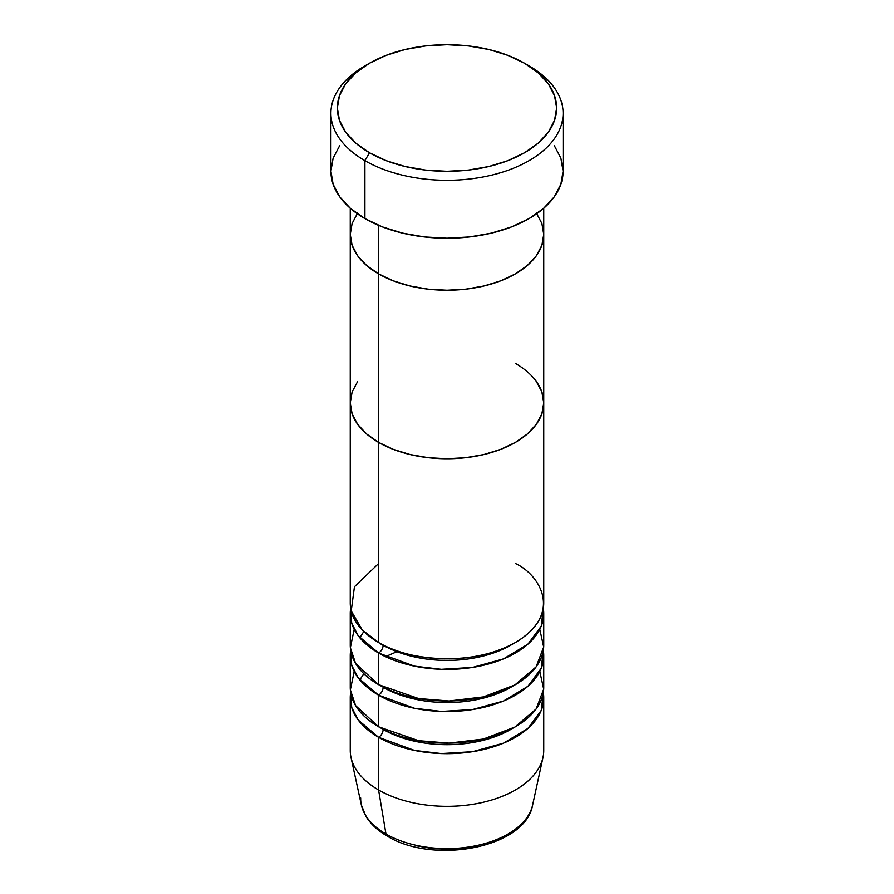 <?xml version="1.0" encoding="UTF-8"?>
<svg xmlns="http://www.w3.org/2000/svg" width="894" height="894" viewBox="0 0 894 894"><rect width="100%" height="100%" fill="white"/><g stroke="black" fill="none" stroke-linecap="round" stroke-linejoin="round"><path stroke-width="1.34" d="M369.468 63.239L364.908 65.877A116.097 67.028 0 0 0 364.908 160.663L369.468 152.762A109.649 63.306 180 0 1 369.468 63.239A109.649 63.306 180 0 1 524.532 63.239L507.915 55.372L488.962 49.516L468.389 45.918L447 44.7L425.611 45.918L405.038 49.516L386.085 55.372L369.468 63.239L355.834 72.839L345.699 83.779L339.463 95.658L337.351 108.006L339.463 120.355L345.699 132.223L355.834 143.174L369.468 152.762L386.085 160.641L405.038 166.485L425.611 170.083L447 171.302L468.389 170.083L488.962 166.485L507.915 160.641L524.532 152.762L538.166 143.174L548.301 132.223L554.537 120.355L556.649 108.006L554.537 95.658L548.301 83.779L538.166 72.839L524.532 63.239A109.649 63.306 180 0 1 524.532 152.762A109.649 63.306 180 0 1 369.468 152.762L364.908 160.663A116.097 67.028 0 0 0 529.092 160.663A116.097 67.028 0 0 0 529.092 65.877L529.092 65.877A116.097 67.028 180 0 1 563.097 113.27A116.097 67.028 180 0 1 491.432 175.19A116.097 67.028 180 0 1 364.908 160.663L364.908 218.594A116.097 67.028 0 0 0 491.432 233.122A116.097 67.028 0 0 0 563.097 171.201L560.862 184.276L554.258 196.848L543.53 208.436L529.092 218.594L511.502 226.931L491.432 233.122L469.652 236.932L447 238.217L424.348 236.932L402.568 233.122L382.498 226.931L364.908 218.594L364.908 160.663A116.097 67.028 180 0 1 330.903 113.27A116.097 67.028 180 0 1 367.244 64.558M378.587 225.355L378.587 273.888A96.742 55.853 0 0 0 484.023 285.991A96.742 55.853 0 0 0 543.742 234.396L541.887 245.291L536.378 255.762L527.438 265.417L515.413 273.888L500.752 280.828L484.023 285.991L465.875 289.175L447 290.248L428.125 289.175L409.977 285.991L393.248 280.828L378.587 273.888L366.562 265.417L357.622 255.762L352.113 245.291L350.258 234.396L352.113 223.489L357.622 213.018L352.113 223.489L350.258 234.396A96.742 55.853 0 0 0 378.587 273.888L378.587 225.355M543.742 208.246L543.742 234.396L541.887 223.489L536.378 213.018L541.887 223.489L543.742 234.396A96.742 55.853 180 0 1 484.023 285.991A96.742 55.853 180 0 1 378.587 273.888L378.587 642.518A96.742 55.853 0 0 0 484.023 654.62A96.742 55.853 0 0 0 543.742 603.025L543.742 402.903A96.742 55.853 180 0 1 484.023 454.51A96.742 55.853 180 0 1 378.587 442.407L366.562 433.936L357.622 424.281L352.113 413.799L350.258 402.903L352.113 392.008L357.622 381.537L352.113 392.008L350.258 402.903A96.742 55.853 0 0 0 378.587 442.407A96.742 55.853 180 0 1 350.258 402.903L350.258 603.025A96.742 55.853 0 0 0 378.587 642.518L378.587 442.407A96.742 55.853 0 0 0 484.023 454.51A96.742 55.853 0 0 0 543.742 402.903L541.887 413.799L536.378 424.281L527.438 433.936L515.413 442.407L500.752 449.347L484.023 454.51L465.875 457.694L447 458.767L428.125 457.694L409.977 454.51L393.248 449.347L378.587 442.407L378.587 273.888A96.742 55.853 180 0 1 350.258 234.396L350.258 402.903L352.113 413.799L357.622 424.281L366.562 433.936L378.587 442.407L393.248 449.347L409.977 454.51L428.125 457.694L447 458.767L465.875 457.694L484.023 454.51L500.752 449.347L515.413 442.407L527.438 433.936L536.378 424.281L541.887 413.799L543.742 402.903A96.742 55.853 180 0 0 515.413 363.411M330.903 113.27L330.903 171.201A116.097 67.028 0 0 0 364.908 218.594L350.47 208.436L339.742 196.848L333.138 184.276L330.903 171.201L333.138 158.115L339.742 145.543M554.258 145.543L560.862 158.115L563.097 171.201L563.097 113.27M513.055 643.836A90.294 52.131 180 0 1 383.146 645.155A6.448 3.721 -60 0 1 378.587 653.045L358.226 635.757L351.711 623.196L350.683 608.289A96.742 55.853 180 0 0 350.258 613.552L350.258 645.155A96.742 55.853 0 0 0 378.587 684.648A96.742 55.853 0 0 0 484.023 696.75A96.742 55.853 0 0 0 543.742 645.155L543.742 613.552A96.742 55.853 180 0 1 484.023 665.158A96.742 55.853 180 0 1 378.587 653.045L378.587 684.648L378.587 653.045A96.742 55.853 180 0 1 350.258 613.552M378.587 563.522L354.449 586.755L351.23 610.915L362.171 629.879L378.587 642.518C395.852 655.66 463.841 671.215 515.413 642.518C565.109 612.748 538.166 573.49 515.413 563.522M513.055 685.966A90.294 52.131 180 0 1 383.146 687.274A6.448 3.721 -60 0 1 378.587 695.174L358.226 677.887L351.711 665.326L350.683 650.419A96.742 55.853 180 0 0 350.258 655.682L350.258 687.285A96.742 55.853 0 0 0 378.587 726.777A96.742 55.853 0 0 0 484.023 738.88A96.742 55.853 0 0 0 543.742 687.285L543.742 655.682A96.742 55.853 180 0 1 484.023 707.288A96.742 55.853 180 0 1 378.587 695.174L378.587 726.777L378.587 695.174A96.742 55.853 180 0 1 350.258 655.682M354.203 629.354L350.359 647.681L355.633 663.516L378.587 684.648L418.627 698.549L448.989 700.997L483.33 696.918L514.899 684.938L536.143 666.857L543.686 647.01L539.797 629.354M513.055 728.096A90.294 52.131 180 0 1 383.146 729.403A6.448 3.721 -60 0 1 378.587 737.304L358.226 720.016L351.711 707.456L350.683 692.548A96.742 55.853 180 0 0 350.258 697.812L350.258 750.468A96.742 55.853 0 0 0 378.587 789.972L385.973 834.024A6.448 3.721 120 0 0 387.247 836.102A6.448 3.721 -60 0 1 385.973 834.024A86.316 49.829 0 0 0 474.982 845.925A86.316 49.829 0 0 0 532.634 804.991C525.616 847.903 433.478 864.9 387.236 836.102C377.793 830.66 370.708 824.089 365.959 816.378L361.366 804.991A86.316 49.829 0 0 0 385.973 834.024L378.587 789.972A96.742 55.853 0 0 0 484.023 802.074A96.742 55.853 0 0 0 543.742 750.468L543.742 697.812A96.742 55.853 180 0 1 484.023 749.418A96.742 55.853 180 0 1 378.587 737.304L378.587 789.972L378.587 737.304A96.742 55.853 180 0 1 350.258 697.812M354.203 671.483L350.359 689.81L355.633 705.645L378.587 726.777L418.627 740.679L448.989 743.126L483.33 739.047L514.899 727.068L536.143 708.987L543.686 689.14L539.797 671.483M530.69 810.97A86.316 49.829 180 0 1 469.953 846.819A86.316 49.829 180 0 1 385.973 834.024A86.316 49.829 180 0 1 360.695 797.962M500.349 650.351A90.294 52.131 0 0 1 383.146 645.155A6.448 3.721 120 0 1 378.587 653.045L414.525 666.164L441.412 669.315L472.613 667.416L503.534 658.878L527.918 644.172L541.272 626.113L543.317 608.289A96.742 55.853 180 0 1 543.742 613.552M532.634 804.991L542.993 757.441A96.742 55.853 180 0 1 478.368 803.315A96.742 55.853 180 0 1 378.587 789.972A96.742 55.853 180 0 1 351.007 757.441L361.366 804.991M500.349 734.611A90.294 52.131 0 0 1 383.146 729.403A6.448 3.721 120 0 1 378.587 737.304L414.525 750.424L441.412 753.575L472.613 751.675L503.534 743.137L527.918 728.431L541.272 710.372L543.317 692.548A96.742 55.853 180 0 1 543.742 697.812M500.349 692.481A90.294 52.131 0 0 1 383.146 687.274A6.448 3.721 120 0 1 378.587 695.174L414.525 708.294L441.412 711.445L472.613 709.545L503.534 701.008L527.918 686.301L541.272 668.243L543.317 650.419A96.742 55.853 180 0 1 543.742 655.682M416.403 845.791L431.4 848.417L447 849.3L462.6 848.417L477.597 845.791M536.378 381.537L541.887 392.008L543.742 402.903L541.887 392.008L536.378 381.537M543.742 402.903L543.742 234.396L541.887 245.291L536.378 255.762L527.438 265.417L515.413 273.888L500.752 280.828L484.023 285.991L465.875 289.175L447 290.248L428.125 289.175L409.977 285.991L393.248 280.828L378.587 273.888L366.562 265.417L357.622 255.762L352.113 245.291L350.258 234.396L350.258 208.246M529.092 65.877L524.532 63.239M363.802 631.533L359.835 637.78M398.053 651.201L385.459 656.654M363.802 673.663L359.835 679.909"/></g></svg>
